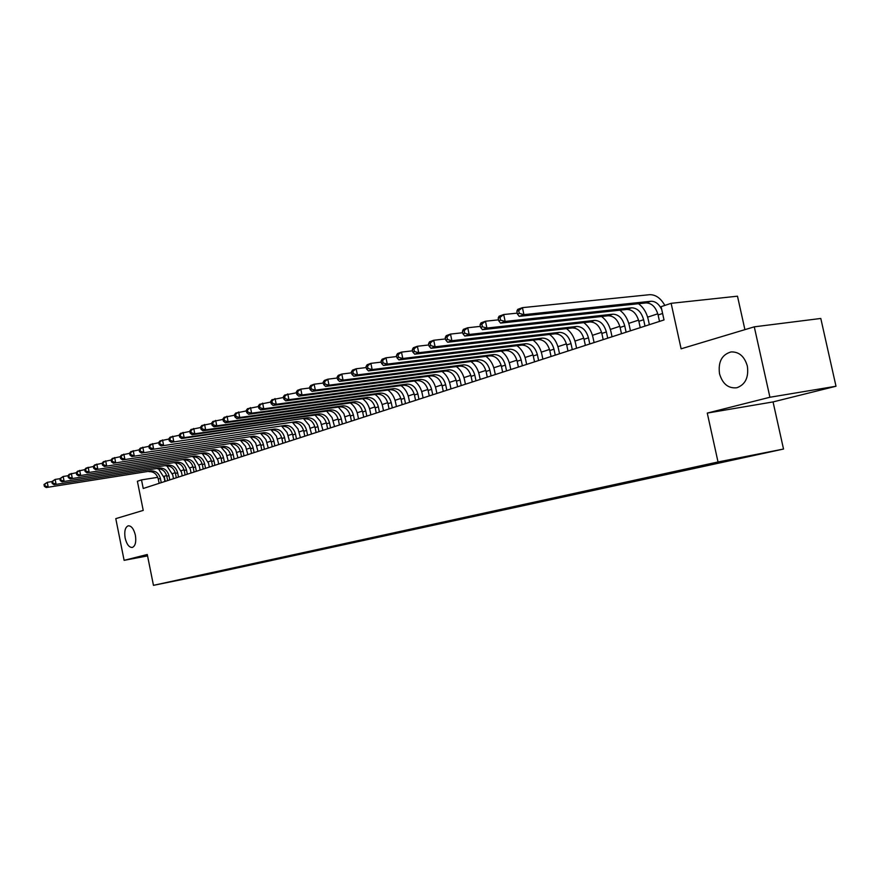 <?xml version="1.0" encoding="UTF-8"?>
<svg xmlns="http://www.w3.org/2000/svg" width="880" height="880" viewBox="0 0 880 880"><rect width="100%" height="100%" fill="white"/><g stroke="black" fill="none" stroke-linecap="round" stroke-linejoin="round"><path stroke-width="1.32" d="M719.521 373.769C718.014 361.867 721.864 354.585 731.082 351.923C739.079 351.681 744.502 356.411 747.351 366.08C748.858 377.366 745.371 384.593 736.89 387.75C728.376 388.663 722.579 383.999 719.521 373.769M125.136 538.043C124.135 531.311 125.158 527.241 128.205 525.811C131.395 525.712 133.782 528.847 135.377 535.216C136.378 541.915 135.366 545.985 132.363 547.448C129.14 547.58 126.731 544.445 125.136 538.043M705.892 464.728L719.972 461.813L705.892 464.728M744.909 329.648L737.484 296.186L671.132 303.325L661.111 306.669L664.015 319.946L143.231 488.488L141.504 479.886L137.39 481.261L143.231 510.4L115.786 518.639L124.113 560.34L147.565 555.896M836 386.243L820.798 318.461L754.281 326.832L769.923 397.254L707.267 413.083L718.025 461.978L783.519 449.042L773.058 401.918L836 386.243L769.923 397.254M718.025 461.978L153.461 585.343L208.076 574.288L783.519 449.042M172.502 581.394L162.525 583.44L172.491 581.328M204.666 574.255L215.468 572.594L745.646 457.149L694.122 467.346L182.699 579.051M205.194 574.673L182.589 579.249M671.132 303.325L681.12 348.81L754.281 326.832M153.461 585.343L147.279 554.499L124.113 560.34M166.606 475.519L163.834 476.366M157.773 477.323L141.504 479.886M657.811 313.797L647.636 317.152M638.561 320.133L628.76 323.367M619.828 326.304L610.368 329.417M601.568 332.321L592.449 335.324M583.77 338.173L574.97 341.077M566.423 343.882L557.931 346.687M549.505 349.459L541.31 352.154M533.005 354.893L525.096 357.489M516.901 360.195L509.267 362.703M501.171 365.365L493.801 367.796M485.826 370.425L478.709 372.768M470.833 375.353L463.958 377.619M456.192 380.182L449.548 382.371M441.881 384.89L435.457 387.002M427.889 389.499L421.685 391.534M414.205 393.998L408.221 395.978M400.829 398.409L395.043 400.312M387.75 402.71L382.151 404.558M374.946 406.923L369.545 408.705M362.417 411.048L357.192 412.775M350.152 415.085L345.103 416.757M338.14 419.045L333.267 420.651M326.381 422.917L321.662 424.468M314.864 426.712L310.299 428.208M303.578 430.419L299.167 431.882M292.523 434.06L288.255 435.468M281.677 437.635L277.552 438.988M271.051 441.133L267.069 442.442M260.634 444.565L256.773 445.83M250.415 447.931L246.686 449.152M240.394 451.231L236.786 452.419M230.56 454.465L227.073 455.609M220.902 457.644L217.536 458.755M211.431 460.757L208.175 461.835M202.136 463.826L198.99 464.86M193.006 466.829L189.97 467.83M184.052 469.777L181.104 470.745M175.241 472.681L172.403 473.616M165.22 481.371L164.197 476.311M215.325 571.923L215.468 572.594M707.267 413.083L773.058 401.918M161.26 482.658L160.402 478.39C158.895 473.242 155.771 470.756 151.041 470.954L46.2 487.542L151.041 470.954M159.148 483.34L158.29 479.083C156.794 473.946 153.67 471.471 148.94 471.658M158.411 468.721L164.197 477.796L164.934 481.459M44 484.506L44.352 486.31L45.133 486.024L44.781 484.22L44 484.506L47.256 482.328L51.854 481.624L52.206 483.45L52.998 483.164L52.635 481.338L51.843 481.635L55.143 479.424L59.829 478.72L60.192 480.546L60.995 480.249L60.632 478.412L59.829 478.709L63.162 476.476L67.969 475.75L68.332 477.576L69.157 477.279L68.794 475.42L67.969 475.728L69.278 474.232L76.274 472.725M44.781 484.22L47.256 482.328L48.158 486.838L45.133 486.024M44.352 486.31L46.2 487.542M169.807 479.886L168.938 475.596C167.42 470.393 164.274 467.885 159.511 468.072L54.054 484.704L159.511 468.072M167.651 480.59L166.793 476.3C165.275 471.108 162.14 468.611 157.377 468.798M166.881 465.806L172.755 474.991L173.492 478.698M52.635 481.338L55.143 479.424L56.034 483.978L52.998 483.164M52.206 483.45L54.054 484.704M178.497 477.07L177.617 472.736C176.088 467.489 172.931 464.959 168.146 465.146L62.051 481.8L168.146 465.146M176.308 477.785L175.439 473.462C173.91 468.226 170.753 465.696 165.968 465.883M175.516 462.836L181.456 472.142L182.215 475.871M60.632 478.412L63.162 476.476L64.075 481.074L60.995 480.249M60.192 480.546L62.051 481.8M187.352 474.21L186.461 469.832C184.921 464.541 181.742 461.978 176.924 462.165L70.202 478.852L176.924 462.165M185.119 474.936L184.239 470.569C182.699 465.289 179.52 462.737 174.713 462.913M184.305 459.822L190.322 469.238L191.081 473M68.794 475.42L71.335 473.473L72.259 478.115L69.157 477.279M68.332 477.576L70.202 478.852M196.361 471.295L195.47 466.884C193.908 461.538 190.707 458.953 185.867 459.129L78.507 475.849L185.867 459.129M194.095 472.021L193.204 467.621C191.642 462.297 188.452 459.712 183.623 459.888M193.248 456.753L199.342 466.279L200.112 470.074M76.263 472.681L76.637 474.551L77.473 474.254L77.099 472.373L76.263 472.681L77.572 471.174L84.733 469.656M77.099 472.373L79.673 470.404L80.608 475.09L77.473 474.254M76.637 474.551L78.507 475.849M205.546 468.325L204.644 463.87C203.071 458.48 199.848 455.862 194.986 456.038L86.966 472.791L194.986 456.038M203.236 469.073L202.334 464.629C200.761 459.25 197.549 456.643 192.687 456.808M202.367 453.629L208.538 463.265L209.319 467.104M84.722 469.59L85.096 471.471L85.954 471.163L85.569 469.271L84.722 469.59L86.031 468.072L93.357 466.51M85.569 469.271L88.165 467.28L89.111 472.01L85.954 471.163M85.096 471.471L86.966 472.791M214.896 465.289L213.983 460.801C212.399 455.356 209.154 452.716 204.259 452.881L95.59 469.667L204.259 452.881M212.542 466.059L211.629 461.571C210.045 456.137 206.811 453.508 201.927 453.673M211.662 450.439L217.899 460.196L218.691 464.068M93.335 466.422L93.72 468.336L94.589 468.017L94.204 466.103L93.335 466.422L94.644 464.904L102.146 463.309M94.204 466.103L96.822 464.101L97.779 468.875L94.589 468.017M93.72 468.336L95.59 469.667M224.422 462.209L223.498 457.677C221.892 452.177 218.636 449.515 213.719 449.669L104.39 466.477L213.719 449.669M222.024 462.99L221.1 458.458C219.505 452.98 216.249 450.318 211.332 450.483M221.122 447.205L226.017 452.958L228.228 460.977M102.124 463.21L102.509 465.135L103.4 464.805L103.015 462.88L102.124 463.21L103.433 461.67L111.122 460.053M103.015 462.88L105.655 460.856L106.623 465.674L103.4 464.805M102.509 465.135L104.39 466.477M234.135 459.074L233.2 454.487C231.583 448.943 228.294 446.248 223.355 446.402L113.366 463.232L223.355 446.402M231.693 459.855L230.758 455.29C229.141 449.757 225.863 447.073 220.924 447.227M230.769 443.905L235.719 449.724L237.963 457.831M111.089 459.921L111.485 461.868L112.387 461.538L112.002 459.591L111.089 459.921L112.398 458.381L120.263 456.72M112.002 459.591L114.664 457.545L115.632 462.407L112.387 461.538M111.485 461.868L113.366 463.232M244.024 455.862L243.078 451.242C241.45 445.643 238.139 442.926 233.167 443.069L122.518 459.921L233.167 443.069M241.538 456.676L240.592 452.067C238.964 446.479 235.664 443.762 230.703 443.905M240.603 440.539L245.608 446.435L247.874 454.619M120.241 456.566L120.626 458.535L121.55 458.194L121.165 456.236L120.241 456.566L121.539 455.015L129.602 453.332M121.165 456.236L123.849 454.168L124.839 459.085L121.55 458.194M120.626 458.535L122.518 459.921M254.111 452.606L253.154 447.942C251.504 442.288 248.182 439.527 243.177 439.67L131.857 456.544L243.177 439.67M251.57 453.42L250.624 448.767C248.974 443.135 245.652 440.385 240.658 440.528M250.624 437.107L255.684 443.069L257.972 451.352M129.569 453.156L129.965 455.136L130.911 454.795L130.515 452.804L129.569 453.156L130.867 451.594L139.128 449.867M130.515 452.804L133.221 450.725L134.222 455.686L130.911 454.795M129.965 455.136L131.857 456.544M264.396 449.273L263.428 444.565C261.756 438.856 258.412 436.073 253.385 436.205L141.383 453.09L253.385 436.205M261.8 450.109L260.843 445.412C259.182 439.714 255.838 436.942 250.822 437.085M260.843 433.609L265.958 439.648L268.279 448.019M139.084 449.658L139.491 451.671L140.459 451.319L140.052 449.306L139.084 449.658L140.382 448.096L148.852 446.336M140.052 449.306L142.791 447.205L143.803 452.221L140.459 451.319M139.491 451.671L141.383 453.09M274.879 445.885L273.9 441.122C272.217 435.358 268.851 432.542 263.802 432.674L151.118 449.57L263.802 432.674M272.239 446.732L271.26 441.991C269.588 436.238 266.222 433.433 261.173 433.565M271.26 430.045L276.43 436.15L278.784 444.62M148.808 446.105L149.215 448.129L150.194 447.766L149.787 445.742L148.808 446.105L150.095 444.521L158.785 442.728M149.787 445.742L152.559 443.619L153.571 448.679L150.194 447.766M149.215 448.129L151.118 449.57M285.571 442.42L284.581 437.613C282.887 431.794 279.499 428.945 274.417 429.077L161.04 445.984L274.417 429.077M282.876 443.289L281.897 438.504C280.203 432.696 276.815 429.847 271.744 429.979M281.886 426.415L287.111 432.586L289.498 441.155M158.73 442.464L159.137 444.51L160.149 444.147L159.731 442.101L158.73 442.464L160.017 440.869L168.916 439.043M159.731 442.101L162.525 439.945L163.559 445.071L160.149 444.147M159.137 444.51L161.04 445.984M296.483 438.889L295.482 434.038C293.766 428.153 290.356 425.282 285.241 425.392L171.182 442.31L285.241 425.392M293.733 439.78L292.732 434.94C291.027 429.077 287.617 426.206 282.513 426.327M292.721 422.697L298.012 428.956L300.421 437.613M168.861 438.757L169.279 440.825L170.302 440.451L169.884 438.372L168.861 438.757L170.137 437.151L179.278 435.281M169.884 438.372L172.711 436.205L173.756 441.386L170.302 440.451M169.279 440.825L171.182 442.31M307.604 435.292L306.592 430.386C304.865 424.446 301.433 421.531 296.296 421.641L184.162 437.613L181.533 438.559L296.296 421.641M304.81 436.194L303.798 431.31C302.071 425.381 298.639 422.477 293.513 422.587M303.787 418.913L309.133 425.249L311.575 434.005M179.212 434.962L179.63 437.052L180.675 436.667L180.257 434.577L179.212 434.962L180.488 433.345L189.849 431.442M180.257 434.577L183.106 432.388L184.162 437.613L180.675 436.667M179.63 437.052L181.533 438.559M318.967 431.618L317.944 426.668C316.195 420.662 312.741 417.714 307.571 417.813L194.799 433.763L192.115 434.731L307.571 417.813M316.107 432.542L315.084 427.603C313.335 421.619 309.892 418.671 304.733 418.781M315.062 415.052L320.474 421.465L322.949 430.32M189.783 431.09L190.212 433.202L191.279 432.806L190.85 430.694L189.783 431.09L191.048 429.462L200.662 427.515M190.85 430.694L193.732 428.483L194.799 433.763L191.279 432.806M190.212 433.202L192.115 434.731M330.561 427.856L329.527 422.862C327.756 416.801 324.28 413.809 319.088 413.908L205.667 429.836L202.928 430.826L316.184 414.898L319.088 413.908M327.635 428.802L326.601 423.819C324.841 417.769 321.365 414.799 316.184 414.898M326.579 411.103L332.057 417.593L334.565 426.569M200.585 427.13L201.014 429.264L202.114 428.868L201.674 426.723L200.585 427.13L201.85 425.491L211.717 423.511M201.674 426.723L204.578 424.49L205.667 429.836L202.114 428.868M201.014 429.264L202.928 430.826M342.397 424.028L341.352 418.979C339.559 412.852 336.061 409.827 330.836 409.915L216.777 425.81L213.972 426.822L327.877 410.927L330.836 409.915M339.416 424.996L338.371 419.958C336.589 413.842 333.091 410.828 327.877 410.927M338.338 407.077L343.882 413.655L346.412 422.73M211.629 423.082L212.069 425.238L213.18 424.831L212.74 422.675L211.629 423.082L212.883 421.443L223.014 419.408M212.74 422.675L215.677 420.409L216.777 425.81L213.18 424.831M212.069 425.238L213.972 426.822M354.486 420.123L353.419 415.008C351.615 408.815 348.095 405.768 342.848 405.845L228.129 421.696L225.269 422.741L339.823 406.868L342.848 405.845M351.439 421.102L350.383 416.009C348.579 409.838 345.059 406.791 339.823 406.868M350.339 402.963C354.068 405.691 356.488 409.508 357.61 414.414L358.523 418.814M222.915 418.946L223.355 421.124L224.499 420.706L224.059 418.528L222.915 418.946L224.158 417.296L234.564 415.217M224.059 418.528L227.018 416.24L228.129 421.696L224.499 420.706M223.355 421.124L225.269 422.741M366.828 416.119L365.75 410.96C363.935 404.701 360.382 401.61 355.113 401.676L239.745 417.494L236.819 418.561L352.022 402.732L355.113 401.676M363.715 417.131L362.648 411.983C360.833 405.746 357.291 402.655 352.022 402.732M362.604 398.75C366.377 401.522 368.83 405.394 369.963 410.366L370.887 414.81M234.454 414.711L234.905 416.922L236.082 416.493L235.631 414.282L234.454 414.711L235.697 413.05L246.378 410.938M235.631 414.282L238.623 411.983L239.745 417.494L236.082 416.493M234.905 416.922L236.819 418.561M379.445 412.038L378.356 406.824C376.508 400.499 372.944 397.364 367.642 397.43L251.625 413.193L248.633 414.282L364.485 398.497L367.642 397.43M376.266 413.072L375.177 407.869C373.34 401.555 369.776 398.431 364.485 398.497M375.122 394.46C378.939 397.254 381.425 401.181 382.58 406.23L383.515 410.718M246.268 410.388L246.719 412.621L247.918 412.181L247.456 409.948L246.268 410.388L247.489 408.716L258.467 406.549M247.456 409.948L250.481 407.616L251.625 413.193L247.918 412.181M246.719 412.621L248.633 414.282M392.337 407.869L391.226 402.6C389.367 396.198 385.77 393.03 380.446 393.085L263.78 408.804L260.711 409.904L377.212 394.174L380.446 393.085M389.081 408.925L387.981 403.667C386.122 397.287 382.536 394.119 377.212 394.174M387.926 390.071C391.787 392.898 394.306 396.88 395.472 402.006L396.429 406.549M258.346 405.966L258.808 408.221L260.029 407.77L259.567 405.515L258.346 405.966L259.567 404.283L270.831 402.072M259.567 405.515L262.625 403.15L263.78 408.804L260.029 407.77M258.808 408.221L260.711 409.904M405.504 403.601L404.382 398.277C402.501 391.809 398.882 388.597 393.525 388.641L276.221 404.294L273.086 405.438L390.225 389.763L393.525 388.641M402.182 404.679L401.071 399.366C399.19 392.92 395.582 389.719 390.225 389.763M401.005 385.583C404.91 388.443 407.462 392.48 408.661 397.683L409.618 402.27M270.71 401.434L271.172 403.711L272.426 403.26L271.953 400.972L270.71 401.434L271.909 399.74L283.503 397.485M271.953 400.972L275.044 398.585L276.221 404.294L272.426 403.26M271.172 403.711L273.086 405.438M418.979 399.245L417.846 393.855C415.943 387.321 412.291 384.065 406.912 384.098L288.948 399.685L285.736 400.851L403.535 385.242L406.912 384.098M415.58 400.345L414.447 394.977C412.555 388.454 408.914 385.209 403.535 385.242M414.37 380.985C418.33 383.889 420.915 387.992 422.125 393.272L423.104 397.914M283.36 396.792L283.833 399.102L285.12 398.64L284.647 396.33L283.36 396.792L284.559 395.087L296.472 392.788M284.647 396.33L287.76 393.91L288.948 399.685L285.12 398.64M283.833 399.102L285.736 400.851M432.751 394.79L431.596 389.345C429.671 382.734 426.008 379.434 420.596 379.456L301.994 394.966L298.705 396.165L417.142 380.622L420.596 379.456M429.275 395.912L428.131 390.478C426.206 383.889 422.554 380.6 417.142 380.622M428.043 376.288C432.047 379.236 434.676 383.394 435.908 388.751L436.898 393.448M296.318 392.051L296.802 394.383L298.111 393.91L297.627 391.567L296.318 392.051L297.495 390.335L300.784 389.125L309.749 387.981M297.627 391.567L300.784 389.125L301.994 394.966L298.111 393.91M296.802 394.383L298.705 396.165M446.831 390.225L445.665 384.725C443.729 378.037 440.033 374.693 434.599 374.704L315.348 390.137L311.982 391.358L431.068 375.903L434.599 374.704M443.278 391.38L442.123 385.891C440.187 379.214 436.491 375.892 431.068 375.903M442.024 371.481C446.083 374.462 448.734 378.686 449.999 384.142L451 388.883M309.584 387.189L310.079 389.554L311.421 389.059L310.937 386.694L309.584 387.189L310.761 385.462L314.116 384.219L323.356 383.053M310.937 386.694L314.116 384.219L315.348 390.137L311.421 389.059M310.079 389.554L311.982 391.358M461.252 385.561L460.064 379.995C458.095 373.23 454.388 369.842 448.921 369.842L329.032 385.187L325.578 386.43L445.302 371.063L448.921 369.842M457.611 386.738L456.434 381.183C454.476 374.44 450.769 371.063 445.302 371.063M456.324 366.564C460.438 369.589 463.133 373.868 464.42 379.412L465.432 384.208M323.18 382.206L323.675 384.593L325.061 384.098L324.566 381.7L323.18 382.206L324.335 380.468L327.789 379.203L337.304 378.004M324.566 381.7L327.789 379.203L329.032 385.187L325.061 384.098M323.675 384.593L325.578 386.43M476.003 380.787L474.804 375.155C472.813 368.313 469.073 364.881 463.584 364.859L343.046 380.116L339.515 381.392L459.877 366.113L463.584 364.859M472.274 381.997L471.086 376.376C469.106 369.545 465.366 366.135 459.877 366.113M470.954 361.537C475.123 364.595 477.862 368.94 479.171 374.583L480.205 379.434M337.117 377.102L337.623 379.522L339.031 379.005L338.525 376.574L337.117 377.102L338.261 375.353L341.792 374.055L351.604 372.834M338.525 376.574L341.792 374.055L343.046 380.116L339.031 379.005M337.623 379.522L339.515 381.392M491.095 375.903L489.885 370.205C487.872 363.275 484.11 359.799 478.588 359.766L357.423 374.913L353.793 376.222L474.804 361.053L478.588 359.766M487.289 377.135L486.079 371.448C484.077 364.551 480.315 361.075 474.804 361.053M485.936 356.378C490.16 359.48 492.943 363.891 494.274 369.633L495.319 374.539M351.406 371.866L351.912 374.319L353.364 373.791L352.847 371.327L351.406 371.866L352.528 370.106L356.147 368.775L366.267 367.543M352.847 371.327L356.147 368.775L357.423 374.913L353.364 373.791M351.912 374.319L353.793 376.222M506.561 370.898L505.329 365.134C503.294 358.127 499.499 354.596 493.955 354.552L372.163 369.578L368.445 370.92L490.083 355.861L493.955 354.552M502.656 372.163L501.435 366.41C499.4 359.425 495.616 355.905 490.083 355.861M501.27 351.098C505.549 354.244 508.376 358.732 509.74 364.562L510.796 369.534M366.047 366.498L366.564 368.973L368.06 368.434L367.532 365.948L366.047 366.498L367.158 364.727L370.865 363.363L381.304 362.109M367.532 365.948L370.865 363.363L372.163 369.578L368.06 368.434M366.564 368.973L368.445 370.92M522.401 365.772L521.147 359.942C519.09 352.847 515.273 349.261 509.707 349.206L387.288 364.1L383.471 365.486L505.736 350.559L509.707 349.206M518.408 367.07L517.154 361.251C515.108 354.178 511.291 350.614 505.736 350.559M516.978 345.686C521.312 348.876 524.183 353.43 525.569 359.37L526.647 364.397M381.073 360.987L381.601 363.506L383.13 362.945L382.602 360.426L381.073 360.987L382.162 359.216L385.968 357.808L396.748 356.532M382.602 360.426L385.968 357.808L387.288 364.1L383.13 362.945M381.601 363.506L383.471 365.486M538.626 360.525L537.361 354.618C535.271 347.435 531.432 343.805 525.833 343.728L402.809 358.49L398.893 359.898L521.763 345.114L525.833 343.728M534.534 361.845L533.269 355.96C531.19 348.799 527.351 345.18 521.763 345.114M533.06 340.142C537.471 343.365 540.375 348.007 541.794 354.057L542.894 359.139M396.495 355.344L397.023 357.885L398.596 357.313L398.057 354.761L396.495 355.344L397.551 353.551L401.467 352.11L412.588 350.812M398.057 354.761L401.467 352.11L402.809 358.49L398.596 357.313M397.023 357.885L398.893 359.898M555.258 355.146L553.971 349.162C551.859 341.891 547.987 338.206 542.366 338.118L418.737 352.726L414.711 354.178L538.197 339.537L542.366 338.118M551.056 356.499L549.78 350.537C547.668 343.288 543.807 339.625 538.197 339.537M549.549 334.455C554.015 337.733 556.974 342.441 558.426 348.601L559.537 353.76M412.324 349.536L412.863 352.121L414.469 351.538L413.93 348.953L412.324 349.536L413.358 347.743L417.373 346.269L428.857 344.949M413.93 348.953L417.373 346.269L418.737 352.726L414.469 351.538M412.863 352.121L414.711 354.178M572.297 349.624L570.999 343.574C568.854 336.204 564.971 332.475 559.317 332.365L435.094 346.797L430.958 348.293L555.049 333.817L559.317 332.365M567.996 351.021L566.698 344.982C564.564 337.645 560.681 333.916 555.049 333.817M566.445 328.625C570.977 331.947 573.991 336.743 575.476 343.024L576.598 348.238M428.571 343.585L429.121 346.203L430.771 345.598L430.221 342.98L428.571 343.585L429.583 341.781L433.708 340.263L445.566 338.921M430.221 342.98L433.708 340.263L435.094 346.797L430.771 345.598M429.121 346.203L430.958 348.293M589.787 343.97L588.456 337.832C586.289 330.374 582.373 326.59 576.708 326.458L451.891 340.725L447.656 342.254L572.319 327.954L576.708 326.458M585.376 345.389L584.045 339.284C581.889 331.848 577.984 328.075 572.319 327.954M583.77 322.641C588.368 326.007 591.437 330.891 592.955 337.293L594.099 342.573M445.258 337.469L445.819 340.12L447.513 339.504L446.952 336.842L445.258 337.469L446.248 335.654L450.494 334.092L462.748 332.728M446.952 336.842L450.494 334.092L451.891 340.725L447.513 339.504M445.819 340.12L447.656 342.254M607.717 338.162L606.364 331.958C604.175 324.401 600.237 320.551 594.55 320.408L469.161 334.477L464.805 336.05L590.04 321.937L594.55 320.408M603.185 339.625L601.843 333.443C599.665 325.908 595.727 322.08 590.04 321.937M601.535 316.503C606.21 319.913 609.323 324.885 610.885 331.419L612.04 336.765M462.418 331.188L462.99 333.872L464.728 333.234L464.156 330.55L462.418 331.188L463.375 329.351L467.731 327.756L480.403 326.37M464.156 330.55L467.731 327.756L469.161 334.477L464.728 333.234M462.99 333.872L464.805 336.05M626.12 332.211L624.745 325.919C622.534 318.263 618.563 314.358 612.854 314.193L486.915 328.053L482.427 329.67L608.234 315.766L612.854 314.193M621.478 333.707L620.114 327.437C617.903 319.814 613.943 315.92 608.234 315.766M619.762 310.2C624.514 313.654 627.682 318.714 629.277 325.391L630.454 330.803M480.051 324.72L480.623 327.448L482.416 326.788L481.833 324.071L480.051 324.72L480.986 322.883L485.463 321.233L498.553 319.836M481.833 324.071L485.463 321.233L486.915 328.053L482.416 326.788M480.623 327.448L482.427 329.67M645.007 326.095L643.621 319.726C641.366 311.971 637.384 308 631.642 307.813L505.164 321.442L500.555 323.114L626.901 309.43L631.642 307.813M640.244 327.635L638.858 321.288C636.614 313.555 632.632 309.606 626.901 309.43M638.473 303.721C643.302 307.23 646.525 312.389 648.164 319.198L649.363 324.687M498.179 318.076L498.762 320.837L500.61 320.166L500.016 317.405L498.179 318.076L499.081 316.228L503.69 314.534L517.231 313.126M500.016 317.405L503.69 314.534L505.164 321.442L500.61 320.166M498.762 320.837L500.555 323.114M659.505 321.398L658.097 314.963C655.831 307.131 651.816 303.116 646.074 302.918L519.2 316.36L523.941 314.644L519.321 313.346L518.727 310.552L516.835 311.245L517.429 314.039L519.321 313.346M661.738 309.54C658.966 303.93 655.369 301.169 650.947 301.268L523.941 314.644L522.434 307.648L649.506 294.701C655.545 294.503 660.66 298.078 664.84 305.426M516.835 311.245L517.704 309.386L522.434 307.648L518.727 310.552M517.429 314.039L519.2 316.36M158.29 479.083L160.402 478.39M166.793 476.3L168.938 475.596M175.439 473.462L177.617 472.736M184.239 470.569L186.461 469.832M193.204 467.621L195.47 466.884M202.334 464.629L204.644 463.87M211.629 461.571L213.983 460.801M221.1 458.458L223.498 457.677M230.758 455.29L233.2 454.487M240.592 452.067L243.078 451.242M250.624 448.767L253.154 447.942M260.843 445.412L263.428 444.565M271.26 441.991L273.9 441.122M281.897 438.504L284.581 437.613M292.732 434.94L295.482 434.038M303.798 431.31L306.592 430.386M315.084 427.603L317.944 426.668M326.601 423.819L329.527 422.862M338.371 419.958L341.352 418.979M350.383 416.009L353.419 415.008M362.648 411.983L365.75 410.96M375.177 407.869L378.356 406.824M387.981 403.667L391.226 402.6M401.071 399.366L404.382 398.277M414.447 394.977L417.846 393.855M428.131 390.478L431.596 389.345M442.123 385.891L445.665 384.725M456.434 381.183L460.064 379.995M471.086 376.376L474.804 375.155M486.079 371.448L489.885 370.205M501.435 366.41L505.329 365.134M517.154 361.251L521.147 359.942M533.269 355.96L537.361 354.618M549.78 350.537L553.971 349.162M566.698 344.982L570.999 343.574M584.045 339.284L588.456 337.832M601.843 333.443L606.364 331.958M620.114 327.437L624.745 325.919M638.858 321.288L643.621 319.726M658.097 314.963L662.607 313.489M646.074 302.918L650.947 301.268"/></g></svg>
